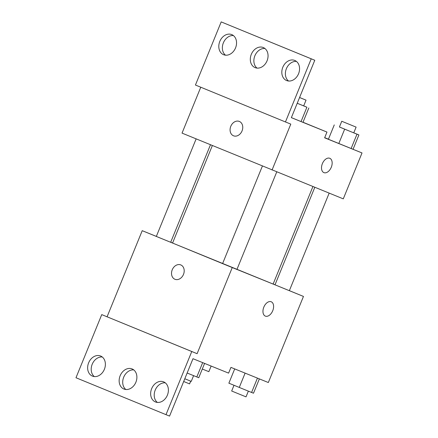 <?xml version="1.0" encoding="UTF-8"?>
<svg xmlns="http://www.w3.org/2000/svg" width="438" height="438" viewBox="0 0 438 438"><rect width="100%" height="100%" fill="white"/><g stroke="black" fill="none" stroke-linecap="round" stroke-linejoin="round"><path stroke-width="0.66" d="M190.683 381.148L189.566 383.885L190.749 381.175M189.566 383.885L183.681 381.503M202.296 369.037L208.849 371.665L211.143 366.058M289.365 290.651L303.463 296.433L268.33 382.527L230.941 367.383L228.598 373.127L192.983 358.706L169.561 416.1L166.002 414.66L191.767 351.522L197.105 353.685L101.747 314.61L191.767 351.522M166.002 414.66L75.982 377.742L101.747 314.61M303.463 296.433L142.219 230.678L107.086 316.773M142.219 230.678L156.344 236.4M170.71 242.214L172.588 242.975M196.136 138.89L156.328 236.432L158.425 237.303L170.678 242.291L210.475 144.77M273.148 284.005L275.026 284.771M212.353 145.542L172.567 243.041L224.683 264.47L236.936 269.458L276.739 171.92M314.791 187.333L275.004 284.826L287.246 289.836L289.354 290.684L329.157 193.147M236.942 269.436L273.12 284.076L312.913 186.566M180.79 264.924A7.747 6.083 112 0 1 183.495 274.391A7.747 6.083 112 0 1 174.954 279.28A7.747 6.083 112 0 1 172.227 269.813A7.747 6.083 112 0 1 180.768 264.913A7.747 6.083 112 0 1 180.79 264.924M232.239 267.596L197.105 353.685M265.335 316.11A7.747 4.802 112.3 0 0 272.726 310.739A7.747 4.802 -67.7 0 1 265.34 316.11A7.747 4.802 -67.7 0 1 263.835 307.115A7.747 4.802 -67.7 0 1 271.221 301.771A7.747 4.802 -67.7 0 1 272.732 310.739A7.747 4.802 112.3 0 0 271.215 301.771M180.774 264.913A7.747 6.083 -68 0 0 172.227 269.813A7.747 6.083 -68 0 0 174.954 279.28M104.386 369.289A10.846 8.514 -68 0 0 100.581 356.006A10.846 8.514 -68 0 0 88.618 362.867A10.846 8.514 -68 0 0 92.44 376.116A10.846 8.514 -68 0 0 104.386 369.289M167.404 395.131A10.846 8.514 -68 0 0 163.598 381.848A10.846 8.514 -68 0 0 151.636 388.709A10.846 8.514 -68 0 0 155.452 401.958A10.846 8.514 -68 0 0 167.404 395.131M135.895 382.21A10.846 8.514 -68 0 0 132.09 368.927A10.846 8.514 -68 0 0 120.127 375.788A10.846 8.514 -68 0 0 123.949 389.037A10.846 8.514 -68 0 0 135.895 382.21M102.257 356.986A10.846 8.514 -68 0 0 92.183 364.306A10.846 8.514 -68 0 0 94.323 376.576M165.274 382.828A10.846 8.514 -68 0 0 155.194 390.149A10.846 8.514 -68 0 0 157.341 402.418M133.765 369.907A10.846 8.514 -68 0 0 123.691 377.227A10.846 8.514 -68 0 0 125.832 389.497M353.773 132.829L358.908 134.937L356.986 134.187L351.128 148.531L328.412 139.257L362.018 152.95L343.282 198.863L182.038 133.114L200.768 87.222M239.345 121.436A7.747 6.083 112 0 1 242.05 130.907A7.747 6.083 112 0 1 233.509 135.796A7.747 6.083 112 0 1 230.782 126.33A7.747 6.083 112 0 1 239.323 121.43A7.747 6.083 112 0 1 239.345 121.436A7.747 6.083 -68 0 0 230.782 126.33A7.747 6.083 -68 0 0 233.509 135.796M362.018 152.95L324.629 137.811L326.967 132.073L291.358 117.652L314.78 60.258L311.221 58.818L285.456 121.95L290.794 124.113L272.058 170.026M314.78 60.258L221.195 21.9L195.436 85.032L285.456 121.95M324.695 137.642L328.445 139.18M323.89 172.621A7.747 4.802 112.3 0 0 331.281 167.256A7.747 4.802 -67.7 0 1 323.896 172.621A7.747 4.802 -67.7 0 1 322.39 163.631A7.747 4.802 -67.7 0 1 329.77 158.288A7.747 4.802 -67.7 0 1 331.287 167.256A7.747 4.802 112.3 0 0 329.77 158.282M311.221 58.818L221.195 21.9M267.06 60.805A10.846 8.514 -68 0 0 263.254 47.523A10.846 8.514 -68 0 0 251.292 54.383A10.846 8.514 -68 0 0 255.108 67.633A10.846 8.514 -68 0 0 267.06 60.805M282.811 67.266A10.846 8.514 -68 0 0 286.616 80.554A10.846 8.514 -68 0 0 298.579 73.694A10.846 8.514 -68 0 0 294.758 60.444A10.846 8.514 -68 0 0 282.811 67.266M219.799 41.424A10.846 8.514 -68 0 0 223.604 54.712A10.846 8.514 -68 0 0 235.567 47.852A10.846 8.514 -68 0 0 231.746 34.602A10.846 8.514 -68 0 0 219.799 41.424M326.967 132.073L303.008 122.246M301.054 121.567L291.369 117.625L301.054 121.567L306.907 107.222L297.221 103.28M264.93 48.503A10.846 8.514 -68 0 0 254.85 55.823A10.846 8.514 -68 0 0 256.996 68.093M296.433 61.424A10.846 8.514 -68 0 0 286.375 68.711A10.846 8.514 -68 0 0 288.505 81.014M233.421 35.582A10.846 8.514 -68 0 0 223.358 42.869A10.846 8.514 -68 0 0 225.488 55.172M356.986 134.187L339.423 126.976M341.76 121.255L339.417 126.993L346.584 129.938L353.762 132.851L356.105 127.113L341.76 121.255L356.105 127.113M344.662 129.172L338.809 143.516M334.271 124.907L328.412 139.257M358.908 134.937L353.055 149.287L351.128 148.531M303.693 105.865L306.907 107.222M297.227 103.269L303.687 105.886L306.031 100.149L299.581 97.499M308.834 107.972L302.976 122.322M299.57 97.526L306.031 100.149M259.356 378.892L253.509 393.209L251.587 392.459L228.871 383.179L234.697 368.905M257.44 378.114L251.587 392.459M245.11 373.121L239.268 387.444M234.007 385.287L231.675 391.008L238.841 393.948L246.025 396.861L248.357 391.145M204.59 363.403L198.748 377.726L187.141 373.028M202.679 362.631L196.821 376.97M184.803 378.76L191.258 381.378L193.596 375.656M262.389 166.062L222.586 263.605"/></g></svg>
